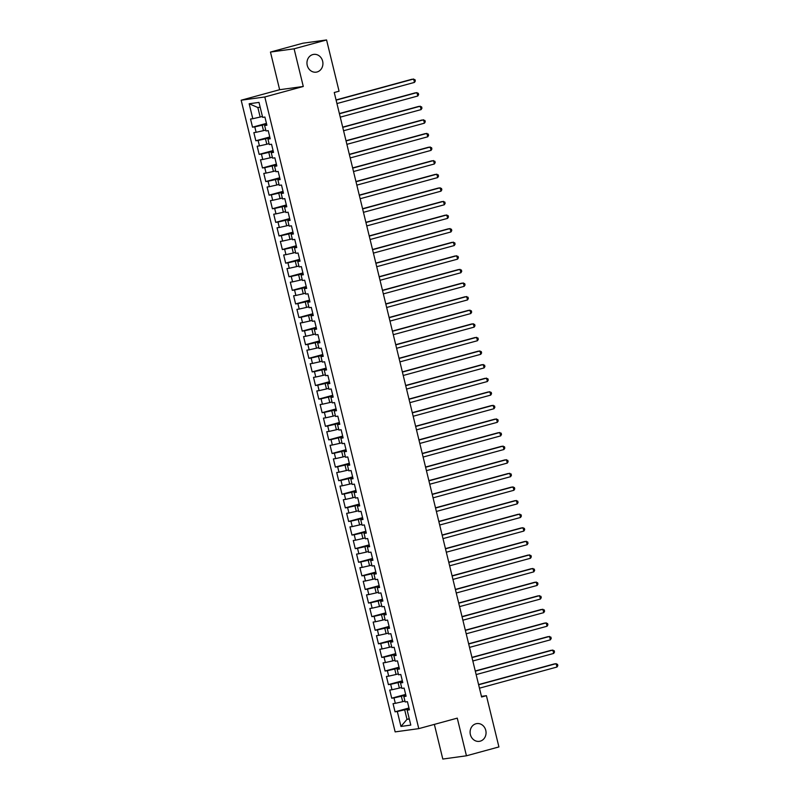 <?xml version="1.0" encoding="UTF-8"?>
<svg xmlns="http://www.w3.org/2000/svg" width="799" height="799" viewBox="0 0 799 799"><rect width="100%" height="100%" fill="white"/><g stroke="black" fill="none" stroke-linecap="round" stroke-linejoin="round"><path stroke-width="1.2" d="M475.954 723.764A8.969 7.96 -97.8 0 1 476.853 723.584A8.969 7.96 -97.8 0 1 485.882 730.875A8.969 7.96 -97.8 0 1 480.189 741.172A8.969 7.96 -97.8 0 1 479.29 741.352A8.969 7.96 -97.8 0 1 470.271 734.061A8.969 7.96 -97.8 0 1 475.954 723.764M312.818 54.572A8.969 7.96 -97.8 0 1 313.717 54.392A8.969 7.96 -97.8 0 1 322.746 61.683A8.969 7.96 -97.8 0 1 317.063 71.98A8.969 7.96 -97.8 0 1 316.164 72.16A8.969 7.96 -97.8 0 1 307.136 64.869A8.969 7.96 -97.8 0 1 312.818 54.572M434.356 724.383L442.806 759.05L466.446 755.794L498.916 746.935L486.421 695.679L481.457 696.368M241.168 100.215L395.145 731.884L418.786 728.638L264.809 96.969L241.168 100.215L279.64 89.718L303.28 86.472L294.102 48.809L270.462 52.065L279.64 89.718M270.462 52.065L302.931 43.206L326.571 39.95L294.102 48.809M260.174 107.206L257.847 107.525L249.158 103.76L252.804 118.711L250.536 119.021L252.524 127.181L254.791 126.871L256.119 132.304L253.852 132.624L255.84 140.774L258.107 140.464L259.435 145.907L257.168 146.217L259.156 154.377L261.423 154.057L262.751 159.5L260.484 159.81L262.471 167.97L264.739 167.66L266.067 173.093L263.79 173.403L265.787 181.563L268.055 181.253L269.373 186.686L267.106 187.006L269.093 195.156L271.36 194.846L272.689 200.289L270.422 200.599L272.409 208.759L274.676 208.449L276.005 213.882L273.737 214.192L275.725 222.352L277.992 222.042L279.32 227.475L277.053 227.795L279.041 235.945L281.308 235.635L282.636 241.078L280.369 241.388L282.357 249.548L284.624 249.228L285.952 254.671L283.685 254.981L285.672 263.141L287.94 262.831L289.258 268.264L286.991 268.574L288.978 276.734L291.255 276.424L292.574 281.867L290.307 282.177L292.294 290.337L294.561 290.017L295.89 295.46L293.623 295.77L295.61 303.93L297.877 303.62L299.206 309.053L296.938 309.363L298.926 317.523L301.193 317.213L302.521 322.646L300.254 322.966L302.242 331.116L304.509 330.806L305.837 336.249L303.57 336.559L305.558 344.719L307.825 344.409L309.153 349.842L306.876 350.152L308.873 358.312L311.141 358.002L312.459 363.435L310.192 363.755L312.179 371.905L314.456 371.595L315.775 377.038L313.508 377.348L315.495 385.508L317.762 385.188L319.091 390.631L316.823 390.941L318.811 399.101L321.078 398.791L322.406 404.224L320.139 404.534L322.127 412.693L324.394 412.384L325.722 417.827L323.455 418.137L325.443 426.296L327.71 425.977L329.038 431.42L326.771 431.73L328.759 439.889L331.026 439.58L332.344 445.013L330.077 445.323L332.074 453.482L334.342 453.173L335.66 458.606L333.393 458.926L335.38 467.075L337.647 466.766L338.976 472.209L336.709 472.519L338.696 480.678L340.963 480.359L342.292 485.802L340.024 486.112L342.012 494.271L344.279 493.962L345.607 499.395L343.34 499.715L345.328 507.864L347.595 507.555L348.923 512.998L346.656 513.308L348.644 521.467L350.911 521.148L352.239 526.591L349.962 526.901L351.959 535.06L354.227 534.751L355.545 540.184L353.278 540.494L355.265 548.653L357.543 548.344L358.861 553.777L356.594 554.097L358.581 562.256L360.848 561.937L362.177 567.38L359.91 567.689L361.897 575.849L364.164 575.54L365.493 580.973L363.225 581.282L365.213 589.442L367.48 589.133L368.808 594.566L366.541 594.885L368.529 603.035L370.796 602.726L372.124 608.169L369.857 608.478L371.845 616.638L374.112 616.319L375.44 621.762L373.163 622.071L375.16 630.231L377.428 629.922L378.746 635.355L376.479 635.674L378.466 643.824L380.733 643.515L382.062 648.958L379.795 649.267L381.782 657.427L384.049 657.108L385.378 662.551L383.111 662.86L385.098 671.02L387.365 670.711L388.694 676.144L386.426 676.453L388.414 684.613L390.681 684.304L392.009 689.737L389.742 690.056L391.73 698.206L393.997 697.897L395.325 703.34L393.058 703.649L395.046 711.809L408.968 708.004M249.158 103.76L258.996 102.402L262.641 117.353L264.908 117.044L266.896 125.203L264.629 125.513L265.957 130.956L268.224 130.637L270.212 138.796L267.945 139.106L269.273 144.549L271.54 144.239L273.528 152.399L271.261 152.709L272.589 158.142L274.856 157.832L276.844 165.992L274.576 166.302L275.905 171.745L278.172 171.425L280.159 179.585L277.892 179.895L279.211 185.338L281.488 185.028L283.475 193.178L281.208 193.498L282.526 198.931L284.794 198.621L286.791 206.781L284.514 207.091L285.842 212.524L288.109 212.214L290.097 220.374L287.83 220.684L289.158 226.127L291.425 225.817L293.413 233.967L291.146 234.287L292.474 239.72L294.741 239.41L296.729 247.57L294.461 247.88L295.79 253.313L298.057 253.003L300.044 261.163L297.777 261.473L299.106 266.916L301.373 266.596L303.36 274.756L301.093 275.066L302.412 280.509L304.689 280.199L306.676 288.359L304.409 288.669L305.727 294.102L307.995 293.792L309.982 301.952L307.715 302.262L309.043 307.705L311.31 307.385L313.298 315.545L311.031 315.855L312.359 321.298L314.626 320.988L316.614 329.138L314.347 329.458L315.675 334.891L317.942 334.581L319.93 342.741L317.662 343.051L318.991 348.484L321.258 348.174L323.245 356.334L320.978 356.644L322.307 362.087L324.574 361.777L326.561 369.927L324.294 370.247L325.612 375.68L327.88 375.37L329.877 383.53L327.6 383.84L328.928 389.273L331.195 388.963L333.183 397.123L330.916 397.433L332.244 402.876L334.511 402.556L336.499 410.716L334.232 411.026L335.56 416.469L337.827 416.159L339.815 424.309L337.548 424.629L338.876 430.062L341.143 429.752L343.131 437.912L340.863 438.222L342.192 443.665L344.459 443.345L346.446 451.505L344.179 451.815L345.498 457.258L347.775 456.948L349.762 465.098L347.495 465.418L348.813 470.851L351.081 470.541L353.078 478.701L350.801 479.01L352.129 484.444L354.396 484.134L356.384 492.294L354.117 492.603L355.445 498.047L357.712 497.727L359.7 505.887L357.433 506.206L358.761 511.64L361.028 511.33L363.016 519.49L360.748 519.799L362.077 525.233L364.344 524.923L366.332 533.083L364.064 533.392L365.393 538.836L367.66 538.516L369.647 546.676L367.38 546.985L368.699 552.429L370.966 552.119L372.963 560.269L370.696 560.588L372.014 566.022L374.282 565.712L376.269 573.872L374.002 574.181L375.33 579.625L377.597 579.305L379.585 587.465L377.318 587.774L378.646 593.218L380.913 592.908L382.901 601.058L380.634 601.377L381.962 606.811L384.229 606.501L386.217 614.661L383.949 614.97L385.278 620.404L387.545 620.094L389.532 628.254L387.265 628.563L388.594 634.006L390.861 633.687L392.848 641.847L390.581 642.156L391.9 647.599L394.167 647.29L396.164 655.45L393.887 655.759L395.215 661.192L397.483 660.883L399.47 669.043L397.203 669.352L398.531 674.795L400.798 674.476L402.786 682.636L400.519 682.945L401.847 688.388L404.114 688.079L406.102 696.229L403.835 696.548L405.163 701.981L407.43 701.672L409.418 709.832L407.15 710.141L410.796 725.092L400.958 726.451L397.313 711.5L395.046 711.809M326.571 39.95L339.066 91.206L334.252 92.514L481.607 696.998L486.421 695.679M404.933 701.063L402.686 701.672L401.358 696.239L405.812 695.02M395.325 703.34L402.686 701.672M393.997 697.897L401.358 696.239M407.15 710.141L409.268 709.232M401.617 687.46L399.37 688.079L398.042 682.636L402.496 681.427M392.009 689.737L399.37 688.079M390.681 684.304L398.042 682.636M403.835 696.548L405.962 695.639M398.311 673.867L396.054 674.486L394.736 669.043L399.18 667.834M388.694 676.144L396.054 674.486M387.365 670.711L394.736 669.043M400.519 682.945L402.646 682.046M394.996 660.274L392.748 660.883L391.42 655.45L395.865 654.231M385.378 662.551L392.748 660.883M384.049 657.108L391.42 655.45M397.203 669.352L399.33 668.443M391.68 646.681L389.433 647.29L388.104 641.847L392.549 640.638M382.062 648.958L389.433 647.29M380.733 643.515L388.104 641.847M393.887 655.759L396.014 654.85M388.364 633.078L386.117 633.697L384.788 628.254L389.233 627.045M378.746 635.355L386.117 633.697M377.428 629.922L384.788 628.254M390.581 642.156L392.699 641.257M385.048 619.485L382.801 620.094L381.473 614.661L385.917 613.442M375.44 621.762L382.801 620.094M374.112 616.319L381.473 614.661M387.265 628.563L389.383 627.664M381.732 605.892L379.485 606.501L378.157 601.068L382.611 599.849M372.124 608.169L379.485 606.501M370.796 602.726L378.157 601.068M383.949 614.97L386.077 614.061M378.416 592.289L376.169 592.908L374.851 587.465L379.295 586.256M368.808 594.566L376.169 592.908M367.48 589.133L374.851 587.465M380.634 601.377L382.761 600.468M375.111 578.696L372.853 579.305L371.535 573.872L375.979 572.663M365.493 580.973L372.853 579.305M364.164 575.54L371.535 573.872M377.318 587.774L379.445 586.875M371.795 565.103L369.547 565.712L368.219 560.279L372.664 559.06M362.177 567.38L369.547 565.712M360.848 561.937L368.219 560.279M374.002 574.181L376.129 573.273M368.479 551.5L366.232 552.119L364.903 546.676L369.348 545.467M358.861 553.777L366.232 552.119M357.543 548.344L364.903 546.676M370.696 560.588L372.813 559.68M365.163 537.907L362.916 538.526L361.587 533.083L366.032 531.874M355.545 540.184L362.916 538.526M354.227 534.751L361.587 533.083M367.38 546.985L369.498 546.087M361.847 524.314L359.6 524.923L358.272 519.49L362.726 518.271M352.239 526.591L359.6 524.923M350.911 521.148L358.272 519.49M364.064 533.392L366.182 532.494M358.531 510.721L356.284 511.33L354.956 505.887L359.41 504.678M348.923 512.998L356.284 511.33M347.595 507.555L354.956 505.887M360.748 519.799L362.876 518.891M355.215 497.118L352.968 497.737L351.65 492.294L356.094 491.085M345.607 499.395L352.968 497.737M344.279 493.962L351.65 492.294M357.433 506.206L359.56 505.298M351.91 483.525L349.652 484.134L348.334 478.701L352.778 477.482M342.292 485.802L349.652 484.134M340.963 480.359L348.334 478.701M354.117 492.603L356.244 491.705M348.594 469.932L346.347 470.541L345.018 465.108L349.463 463.889M338.976 472.209L346.347 470.541M337.647 466.766L345.018 465.108M350.801 479.01L352.928 478.102M345.278 456.329L343.031 456.948L341.702 451.505L346.147 450.296M335.66 458.606L343.031 456.948M334.342 453.173L341.702 451.505M347.495 465.418L349.612 464.509M341.962 442.736L339.715 443.355L338.386 437.912L342.831 436.703M332.344 445.013L339.715 443.355M331.026 439.58L338.386 437.912M344.179 451.815L346.297 450.916M338.646 429.143L336.399 429.752L335.071 424.319L339.525 423.1M329.038 431.42L336.399 429.752M327.71 425.977L335.071 424.319M340.863 438.222L342.991 437.313M335.33 415.54L333.083 416.159L331.765 410.716L336.209 409.507M325.722 417.827L333.083 416.159M324.394 412.384L331.765 410.716M337.548 424.629L339.675 423.72M332.024 401.947L329.767 402.566L328.449 397.123L332.893 395.914M322.406 404.224L329.767 402.566M321.078 398.791L328.449 397.123M334.232 411.026L336.359 410.127M328.709 388.354L326.461 388.963L325.133 383.53L329.578 382.312M319.091 390.631L326.461 388.963M317.762 385.188L325.133 383.53M330.916 397.433L333.043 396.534M325.393 374.761L323.146 375.37L321.817 369.937L326.262 368.719M315.775 377.038L323.146 375.37M314.456 371.595L321.817 369.937M327.6 383.84L329.727 382.931M322.077 361.158L319.83 361.777L318.501 356.334L322.946 355.126M312.459 363.435L319.83 361.777M311.141 358.002L318.501 356.334M324.294 370.247L326.411 369.338M318.761 347.565L316.514 348.174L315.186 342.741L319.63 341.523M309.153 349.842L316.514 348.174M307.825 344.409L315.186 342.741M320.978 356.644L323.096 355.745M315.445 333.972L313.198 334.581L311.87 329.148L316.324 327.93M305.837 336.249L313.198 334.581M304.509 330.806L311.87 329.148M317.662 343.051L319.79 342.142M312.129 320.369L309.882 320.988L308.564 315.545L313.008 314.337M302.521 322.646L309.882 320.988M301.193 317.213L308.564 315.545M314.347 329.458L316.474 328.549M308.823 306.776L306.566 307.395L305.248 301.952L309.692 300.744M299.206 309.053L306.566 307.395M297.877 303.62L305.248 301.952M311.031 315.855L313.158 314.956M305.508 293.183L303.26 293.792L301.932 288.359L306.377 287.141M295.89 295.46L303.26 293.792M294.561 290.017L301.932 288.359M307.715 302.262L309.842 301.353M302.192 279.59L299.945 280.199L298.616 274.756L303.061 273.548M292.574 281.867L299.945 280.199M291.255 276.424L298.616 274.756M304.409 288.669L306.526 287.76M298.876 265.987L296.629 266.606L295.3 261.163L299.745 259.955M289.258 268.264L296.629 266.606M287.94 262.831L295.3 261.163M301.093 275.066L303.211 274.167M295.56 252.394L293.313 253.003L291.985 247.57L296.439 246.352M285.952 254.671L293.313 253.003M284.624 249.228L291.985 247.57M297.777 261.473L299.895 260.574M292.244 238.801L289.997 239.41L288.669 233.977L293.123 232.759M282.636 241.078L289.997 239.41M281.308 235.635L288.669 233.977M294.461 247.88L296.589 246.971M288.938 225.198L286.681 225.817L285.363 220.374L289.807 219.166M279.32 227.475L286.681 225.817M277.992 222.042L285.363 220.374M291.146 234.287L293.273 233.378M285.623 211.605L283.375 212.214L282.047 206.781L286.491 205.563M276.005 213.882L283.375 212.214M274.676 208.449L282.047 206.781M287.83 220.684L289.957 219.785M282.307 198.012L280.059 198.621L278.731 193.188L283.176 191.97M272.689 200.289L280.059 198.621M271.36 194.846L278.731 193.188M284.514 207.091L286.641 206.182M278.991 184.409L276.744 185.028L275.415 179.585L279.86 178.377M269.373 186.686L276.744 185.028M268.055 181.253L275.415 179.585M281.208 193.498L283.325 192.589M275.675 170.816L273.428 171.435L272.099 165.992L276.544 164.784M266.067 173.093L273.428 171.435M264.739 167.66L272.099 165.992M277.892 179.895L280.01 178.996M272.359 157.223L270.112 157.832L268.784 152.399L273.238 151.181M262.751 159.5L270.112 157.832M261.423 154.057L268.784 152.399M274.576 166.302L276.704 165.393M269.043 143.63L266.796 144.239L265.478 138.796L269.922 137.588M259.435 145.907L266.796 144.239M258.107 140.464L265.478 138.796M271.261 152.709L273.388 151.8M265.737 130.027L263.48 130.646L262.162 125.203L266.606 123.995M256.119 132.304L263.48 130.646M254.791 126.871L262.162 125.203M267.945 139.106L270.072 138.207M262.422 116.434L260.174 117.044L257.847 107.525M252.804 118.711L260.174 117.044M264.629 125.513L266.756 124.614M303.28 86.472L264.809 96.969M466.446 755.794L457.268 718.141L418.786 728.638M409.248 718.73L406.991 719.35L409.318 719.03M409.118 708.613L404.674 709.832L406.991 719.35L400.958 726.451M397.313 711.5L404.674 709.832M252.524 127.181L266.457 123.376M255.84 140.774L269.772 136.979M259.156 154.377L273.088 150.572M262.471 167.97L276.404 164.165M265.787 181.563L279.71 177.768M269.093 195.156L283.026 191.361M272.409 208.759L286.342 204.953M275.725 222.352L289.657 218.556M279.041 235.945L292.973 232.149M282.357 249.548L296.289 245.742M285.672 263.141L299.595 259.335M288.978 276.734L302.911 272.938M292.294 290.337L306.227 286.531M295.61 303.93L309.543 300.124M298.926 317.523L312.858 313.727M302.242 331.116L316.174 327.32M305.558 344.719L319.49 340.913M308.873 358.312L322.796 354.516M312.179 371.905L326.112 368.109M315.495 385.508L329.428 381.702M318.811 399.101L332.744 395.295M322.127 412.693L336.059 408.898M325.443 426.296L339.375 422.491M328.759 439.889L342.681 436.084M332.074 453.482L345.997 449.687M335.38 467.075L349.313 463.28M338.696 480.678L352.629 476.873M342.012 494.271L355.945 490.466M345.328 507.864L359.26 504.069M348.644 521.467L362.576 517.662M351.959 535.06L365.882 531.255M355.265 548.653L369.198 544.858M358.581 562.256L372.514 558.451M361.897 575.849L375.83 572.044M365.213 589.442L379.145 585.647M368.529 603.035L382.461 599.24M371.845 616.638L385.777 612.833M375.16 630.231L389.083 626.426M378.466 643.824L392.399 640.029M381.782 657.427L395.715 653.622M385.098 671.02L399.031 667.215M388.414 684.613L402.346 680.818M391.73 698.206L405.662 694.411M336.109 100.155L413.652 79.001L414.481 82.397L336.938 103.56M336.069 99.955L412.054 79.221L414.991 79.66L415.32 81.019L414.481 82.397M339.425 113.758L416.968 92.594L417.797 96L340.254 117.153M339.375 113.548L415.37 92.814L418.296 93.253L418.636 94.622L417.797 96M342.741 127.351L420.284 106.197L421.113 109.593L343.57 130.746M342.691 127.151L418.686 106.417L421.612 106.856L421.942 108.215L421.113 109.593M346.057 140.944L423.6 119.79L424.429 123.186L346.886 144.339M346.007 140.744L422.002 120.01L424.928 120.449L425.258 121.808L424.429 123.186M349.373 154.537L426.916 133.383L427.745 136.789L350.202 157.942M349.323 154.337L425.318 133.603L428.244 134.042L428.574 135.401L427.745 136.789M352.689 168.14L430.222 146.986L431.051 150.382L353.518 171.535M352.639 167.93L428.634 147.206L431.56 147.645L431.889 149.004L431.051 150.382M356.004 181.733L433.537 160.579L434.366 163.975L356.833 185.128M355.954 181.533L431.939 160.799L434.876 161.238L435.205 162.597L434.366 163.975M359.31 195.326L436.853 174.172L437.682 177.578L360.139 198.731M359.26 195.126L435.255 174.392L438.192 174.831L438.521 176.189L437.682 177.578M362.626 208.929L440.169 187.775L440.998 191.171L363.455 212.324M362.576 208.719L438.571 187.995L441.497 188.434L441.837 189.792L440.998 191.171M365.942 222.522L443.485 201.368L444.314 204.764L366.771 225.917M365.892 222.322L441.887 201.588L444.813 202.027L445.143 203.385L444.314 204.764M369.258 236.114L446.801 214.961L447.63 218.357L370.087 239.52M369.208 235.915L445.203 215.181L448.129 215.62L448.459 216.978L447.63 218.357M372.574 249.717L450.117 228.554L450.936 231.96L373.403 253.113M372.524 249.508L448.519 228.774L451.445 229.213L451.775 230.581L450.936 231.96M375.89 263.31L453.423 242.157L454.251 245.553L376.719 266.706M375.84 263.111L451.825 242.377L454.761 242.816L455.09 244.174L454.251 245.553M379.195 276.903L456.738 255.75L457.567 259.146L380.024 280.299M379.155 276.704L455.14 255.97L458.077 256.409L458.406 257.767L457.567 259.146M382.511 290.496L460.054 269.343L460.883 272.749L383.34 293.902M382.461 290.297L458.456 269.563L461.383 270.002L461.722 271.36L460.883 272.749M385.827 304.099L463.37 282.946L464.199 286.342L386.656 307.495M385.777 303.89L461.772 283.166L464.698 283.605L465.038 284.963L464.199 286.342M389.143 317.692L466.686 296.539L467.515 299.935L389.972 321.088M389.093 317.493L465.088 296.759L468.014 297.198L468.344 298.556L467.515 299.935M392.459 331.285L470.002 310.132L470.831 313.538L393.288 334.691M392.409 331.086L468.404 310.352L471.33 310.791L471.66 312.149L470.831 313.538M395.775 344.888L473.308 323.735L474.137 327.131L396.604 348.284M395.725 344.679L471.72 323.955L474.646 324.394L474.976 325.752L474.137 327.131M399.091 358.481L476.623 337.328L477.452 340.724L399.919 361.877M399.041 358.282L475.025 337.548L477.962 337.987L478.291 339.345L477.452 340.724M402.396 372.074L479.939 350.921L480.768 354.317L403.225 375.48M402.346 371.875L478.341 351.141L481.278 351.58L481.607 352.938L480.768 354.317M405.712 385.677L483.255 364.514L484.084 367.92L406.541 389.073M405.662 385.468L481.657 364.734L484.584 365.173L484.923 366.541L484.084 367.92M409.028 399.27L486.571 378.117L487.4 381.513L409.857 402.666M408.978 399.071L484.973 378.336L487.899 378.776L488.229 380.134L487.4 381.513M412.344 412.863L489.887 391.71L490.716 395.106L413.173 416.259M412.294 412.664L488.289 391.929L491.215 392.369L491.545 393.727L490.716 395.106M415.66 426.456L493.203 405.303L494.032 408.708L416.489 429.862M415.61 426.257L491.605 405.522L494.531 405.962L494.861 407.32L494.032 408.708M418.976 440.059L496.509 418.906L497.338 422.301L419.805 443.455M418.926 439.849L494.911 419.125L497.847 419.565L498.177 420.923L497.338 422.301M422.291 453.652L499.824 432.499L500.653 435.894L423.11 457.048M422.242 453.452L498.226 432.718L501.163 433.158L501.492 434.516L500.653 435.894M425.597 467.245L503.14 446.092L503.969 449.497L426.426 470.651M425.547 467.045L501.542 446.311L504.479 446.751L504.808 448.109L503.969 449.497M428.913 480.848L506.456 459.685L507.285 463.09L429.742 484.244M428.863 480.638L504.858 459.904L507.784 460.344L508.124 461.712L507.285 463.09M432.229 494.441L509.772 473.288L510.601 476.683L433.058 497.837M432.179 494.241L508.174 473.507L511.1 473.947L511.43 475.305L510.601 476.683M435.545 508.034L513.088 486.881L513.917 490.276L436.374 511.44M435.495 507.834L511.49 487.1L514.416 487.54L514.746 488.898L513.917 490.276M438.861 521.627L516.394 500.474L517.223 503.879L439.69 525.033M438.811 521.427L514.806 500.693L517.732 501.133L518.062 502.501L517.223 503.879M442.177 535.23L519.71 514.077L520.539 517.472L443.006 538.626M442.127 535.03L518.112 514.296L521.048 514.736L521.377 516.094L520.539 517.472M445.482 548.823L523.025 527.67L523.854 531.065L446.311 552.219M445.442 548.623L521.427 527.889L524.364 528.329L524.693 529.687L523.854 531.065M448.798 562.416L526.341 541.263L527.17 544.668L449.627 565.822M448.748 562.216L524.743 541.482L527.67 541.922L528.009 543.28L527.17 544.668M452.114 576.019L529.657 554.866L530.486 558.261L452.943 579.415M452.064 575.809L528.059 555.085L530.985 555.525L531.315 556.883L530.486 558.261M455.43 589.612L532.973 568.459L533.802 571.854L456.259 593.008M455.38 589.412L531.375 568.678L534.301 569.118L534.631 570.476L533.802 571.854M458.746 603.205L536.289 582.052L537.118 585.447L459.575 606.611M458.696 603.005L534.691 582.271L537.617 582.711L537.947 584.069L537.118 585.447M462.062 616.808L539.595 595.645L540.424 599.05L462.891 620.204M462.012 616.598L538.007 595.864L540.933 596.304L541.263 597.672L540.424 599.05M465.378 630.401L542.911 609.247L543.739 612.643L466.207 633.797M465.328 630.201L541.313 609.467L544.249 609.907L544.578 611.265L543.739 612.643M468.683 643.994L546.226 622.84L547.055 626.236L469.512 647.39M468.633 643.794L544.628 623.06L547.565 623.5L547.894 624.858L547.055 626.236M471.999 657.587L549.542 636.433L550.371 639.839L472.828 660.993M471.949 657.387L547.944 636.653L550.871 637.093L551.21 638.451L550.371 639.839M475.315 671.19L552.858 650.036L553.687 653.432L476.144 674.586M475.265 670.98L551.26 650.256L554.186 650.696L554.516 652.054L553.687 653.432M478.631 684.783L556.174 663.629L557.003 667.025L479.46 688.179M478.581 684.583L554.576 663.849L557.502 664.289L557.832 665.647L557.003 667.025"/></g></svg>
